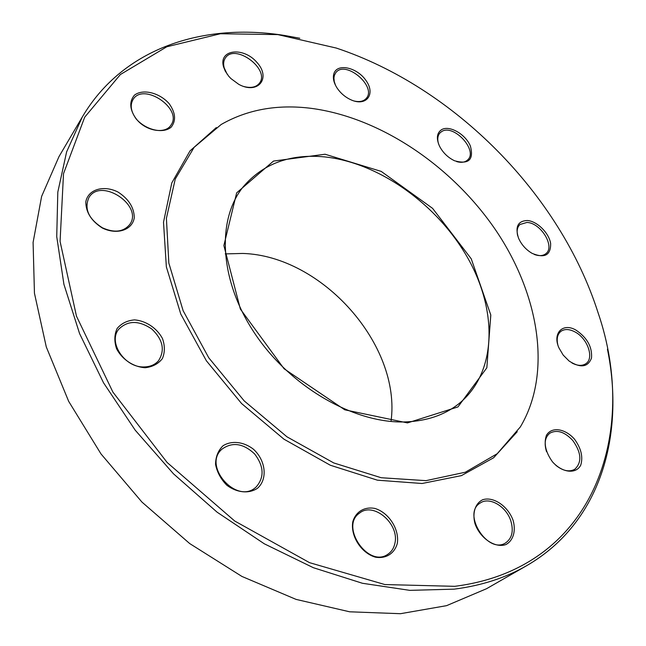 <?xml version="1.0" encoding="UTF-8"?>
<svg xmlns="http://www.w3.org/2000/svg" width="646" height="646" viewBox="0 0 646 646"><rect width="100%" height="100%" fill="white"/><g stroke="black" fill="none" stroke-linecap="round" stroke-linejoin="round"><path stroke-width="0.97" d="M82.373 116.861L58.988 156.615L41.619 196.408L33.091 242.42L34.448 293.227L46.294 346.959L68.678 401.36L100.986 453.912L141.959 502.087L189.698 543.561L241.911 576.434L296.062 599.391L349.672 611.802L400.463 613.7L446.556 605.665L486.535 588.716L526.53 565.751C505.568 577.855 481.432 585.664 454.106 589.16L409.822 590.355L362.422 583.273L313.358 567.705L264.319 543.811L217.104 512.181L173.508 473.833L135.192 430.163L103.538 382.812L79.579 333.586L63.914 284.297L56.735 236.638L57.809 192.104L66.619 151.875L82.373 116.861C123.434 47.352 204.338 22.408 285.072 35.554L299.776 38.251M607.442 349.195C625.005 435.024 600.788 522.905 526.53 565.751M324.623 156.897C290.191 153.635 263.027 163.632 243.138 186.896C216.265 220.181 219.349 281.244 255.485 334.515C291.459 387.81 355.268 423.929 405.793 421.903C426.659 421.022 444.133 415.136 458.208 404.251C496.855 373.808 498.106 311.719 467.922 258.271C437.722 204.701 379.355 162.639 324.623 156.897M391.016 421.458C401.513 345.101 321.91 255.751 242.735 253.442L225.22 253.902M407.481 422.912L344.77 409.814L284.062 368.753L240.369 309.071L223.871 245.545L236.662 192.855L273.492 161.072L325.067 154.241L381.213 171.4L432.578 208.343L471.241 258.82L490.807 315.038L486.842 367.8L457.949 406.932L407.481 422.912M310.984 108.318C277.336 104.119 247.394 109.513 221.158 124.5L194.107 147.353L175.252 179.047L166.402 218.308L168.848 263.108L183.125 310.702L208.763 357.795L244.212 400.908L286.953 436.809L333.764 462.948L381.205 477.733L425.98 480.656L465.338 472.218L497.226 453.702L520.361 426.893C552.411 373.154 539.152 294.39 495.765 230.194C452.047 165.974 380.292 117.362 310.984 108.318M216.321 127.561L189.981 150.938L171.804 182.907L163.511 222.216L166.353 266.855L180.799 314.109L206.381 360.791L241.572 403.524L283.925 439.167L330.332 465.241L377.434 480.188L422.04 483.499L461.43 475.626L493.601 457.788L517.252 431.698M102.359 228.03C91.328 220.98 85.813 212.235 85.813 201.794C88.098 189.367 103.675 184.829 117.927 191.999C128.611 198.863 134.061 207.423 134.287 217.662C132.446 230.033 117.088 235.233 102.359 228.03M136.112 118.896C129.604 109.481 129.047 101.567 134.441 95.164C142.919 88.567 159.578 92.749 169.155 103.659C175.591 112.8 176.269 120.632 171.19 127.157C163.042 134.053 145.972 130.145 136.112 118.896M223.532 66.788C218.38 49.282 243.663 46.536 257.092 62.589C271.304 78.271 257.988 94.889 238.762 84.343L230.84 78.505L228.668 76.155L225.26 71.108L223.532 66.788M333.837 73.846C336.962 62.759 357.383 67.362 366.217 80.839C375.617 94.195 366.532 106.574 351.472 100.049C345.465 97.401 340.62 93.323 336.937 87.808C333.724 82.64 332.69 77.98 333.837 73.846M441.428 129.765C449.164 124.84 465.395 134.005 470.369 145.972C473.994 159.78 468.721 164.714 454.558 160.773C447.936 157.576 442.922 152.706 439.514 146.166C436.155 138.543 436.793 133.076 441.428 129.765M527.33 220.512C537.109 221.142 549.116 233.036 550.65 243.615C550.772 255.275 544.602 258.521 532.118 253.361C525.933 249.703 521.395 244.608 518.512 238.075C514.927 226.778 517.866 220.924 527.33 220.512M576.192 330.251C587.222 337.801 592.334 347.055 591.51 358.013C587.957 367.308 580.479 368.309 569.078 361.009L563.183 355.074L558.952 347.919C552.128 333.005 563.078 322.265 576.192 330.251M574.439 439.086C581.158 448.316 583.249 457.037 580.714 465.241C575.917 474.382 562.198 472.832 552.467 461.809C545.644 452.297 543.625 443.471 546.419 435.347C551.514 426.481 564.984 428.387 574.439 439.086M513.11 520.353C516.065 531.004 513.304 540.565 505.963 544.53C495.248 548.486 480.107 538.368 475.004 523.72C472.145 512.843 475.23 503.412 482.667 499.746C493.407 496.225 507.942 506.109 513.11 520.353M397.33 543.302C394.674 553.356 386.147 558.919 375.625 557.215C361.324 553.315 350.221 535.905 352.821 521.661C355.776 511.672 364.465 506.521 374.769 508.41C388.674 512.448 399.486 529.09 397.33 543.302M257.592 488.19C249.106 493.98 236.92 492.866 226.835 485.235C220.843 479.162 217.08 472.21 215.546 464.361C215.651 456.73 218.146 450.528 223.031 445.756C231.68 440.297 243.59 441.686 253.353 449.14C265.708 460.299 267.896 479.017 257.592 488.19M145.164 367.727C133.56 367.041 122.215 359.556 116.603 348.824C114.124 341.427 114.294 334.652 117.12 328.499C121.408 323.38 127.23 320.513 134.586 319.883C145.988 320.804 156.913 328.12 162.469 338.52C164.996 345.723 164.972 352.417 162.38 358.603C158.302 363.86 152.561 366.896 145.164 367.727M454.687 586.326C594.481 568.771 639.298 432.424 598.034 312.616C560.219 194.309 454.154 87.113 336.251 48.046L277.812 34.601L220.399 33.745L166.821 46.762L120.374 74.532L84.699 117.176L63.51 173.669L60.078 241.434L76.478 316.185L112.897 392.09L167.144 462.504L234.732 521.031L309.531 562.658L384.879 584.557L454.687 586.326M144.09 366.936C150.163 366.815 154.951 364.764 158.48 360.783C165.214 350.261 162.978 339.659 151.77 328.984C138.89 320.303 127.94 320.327 118.896 329.064C107.535 341.92 124.694 367.905 144.09 366.936M255.598 487.472L256.066 487.084C264.529 477.402 264.036 466.339 254.597 453.904C243.195 443.269 232.302 441.694 221.901 449.204C202.351 465.863 236.46 504.688 255.598 487.472M394.916 543.213C399.608 523.89 373.525 501.514 359.636 513.045C339.368 526.224 368.608 568.738 388.076 554.09C391.67 551.603 393.947 547.97 394.916 543.213M510.873 521.08C506.432 506.448 489.402 496.37 480.18 503.056C461.737 513.61 488.093 554.93 505.753 542.81C512.036 538.263 513.74 531.02 510.873 521.08M555.851 465.306C562.941 470.95 569.255 472.266 574.795 469.254C582.127 462.27 581.448 452.676 572.76 440.467C564.709 431.867 557.118 429.404 549.988 433.103C545.079 436.954 543.932 443.148 546.54 451.683M571.968 362.987C577.548 365.894 582.183 366.12 585.89 363.674C594.441 358.207 587.634 338.512 575.174 332.028C569.433 328.967 564.661 328.749 560.857 331.382C557.474 334.216 556.448 338.641 557.789 344.665M534.242 254.419C539.119 256.22 543.003 255.961 545.91 253.644C555.415 246.651 540.767 222.741 526.934 222.442L519.941 224.509C517.26 227.077 516.517 230.856 517.712 235.863M456.609 161.597C461.414 162.921 465.12 162.34 467.728 159.869C478.395 150.405 453.339 123.402 441.557 131.639L439.983 132.906C437.608 135.603 437.156 139.342 438.626 144.123M354.073 100.986C359.499 102.246 363.553 101.39 366.234 98.418C377.312 86.621 345.23 59.48 335.767 72.732L334.345 75.453L333.917 78.013L334.257 81.582L335.54 85.377M243.841 86.516C250.947 88.365 256.131 87.275 259.401 83.245C270.706 69.421 234.797 42.741 225.325 58.067C223.548 60.74 223.177 64.027 224.21 67.927L227.198 74.258M136.621 119.34C145.972 131.219 165.433 134.344 170.932 125.146C183.254 108.819 143.154 81.735 132.947 99.694C129.789 105.516 131.009 112.073 136.621 119.34M102.262 227.723C114.132 233.077 123.233 232.075 129.571 224.711C144.082 206.017 101.067 176.956 88.946 197.498C84.037 208.706 88.478 218.784 102.262 227.723"/></g></svg>
